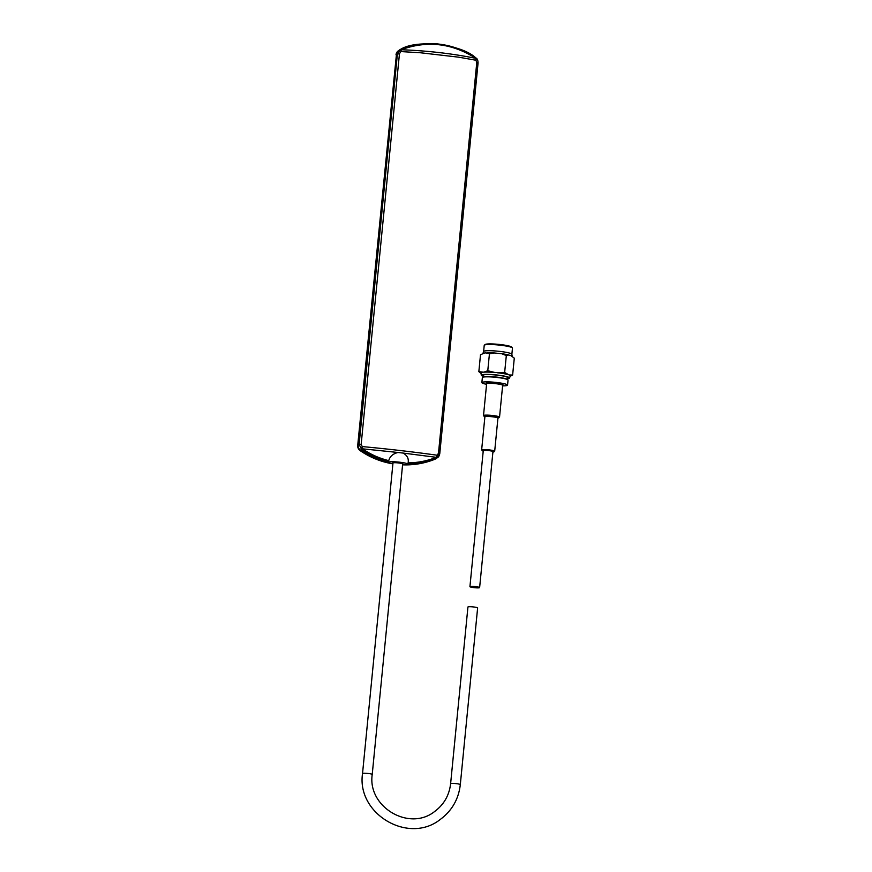 <?xml version="1.0" encoding="UTF-8"?>
<svg xmlns="http://www.w3.org/2000/svg" width="872" height="872" viewBox="0 0 872 872"><rect width="100%" height="100%" fill="white"/><g stroke="black" fill="none" stroke-linecap="round" stroke-linejoin="round"><path stroke-width="1.31" d="M477.573 608.024A4.872 0.6 -174.4 0 0 477.627 607.947A4.872 0.6 -174.4 0 0 473.18 606.912A4.872 0.6 -174.4 0 0 467.992 606.923A4.872 0.6 -174.4 0 0 467.937 606.999A4.872 0.6 -174.4 0 0 467.981 607.086M402.657 464.198A5.145 0.632 -174.4 0 0 402.897 464.1A5.145 0.632 -174.4 0 0 402.951 464.013A5.145 0.632 -174.4 0 0 398.242 462.923A5.145 0.632 -174.4 0 0 392.76 462.934A5.145 0.632 -174.4 0 0 392.705 463.01A5.145 0.632 -174.4 0 0 392.967 463.25M392.923 463.588L390.678 463.326A9.875 1.21 5.6 0 1 388.356 462.302A9.875 1.21 5.6 0 1 388.465 462.149A9.875 1.21 5.6 0 1 398.973 462.127A9.875 1.21 5.6 0 1 407.998 464.231A9.875 1.21 5.6 0 1 407.889 464.384A9.875 1.21 5.6 0 1 403.453 464.798L403.213 464.776A9.875 1.21 5.6 0 1 402.592 464.776M408.118 462.868C417.917 462.76 427.313 460.917 436.327 457.331L403.071 453.069C407.224 455.358 408.903 458.628 408.118 462.868L407.998 464.231M403.071 453.069L397.992 452.481C392.989 453.702 389.904 456.427 388.748 460.634L388.411 461.702C378.285 459.141 369.357 455.097 361.629 449.56L359.122 444.393L397.425 53.77L400.891 49.159C417.208 39.098 461.288 44.178 475.676 57.792C464.536 50.26 452.35 45.715 439.128 44.123C429.983 42.739 413.426 43.807 400.913 49.148L401.284 49.737C427.858 50.761 452.677 53.628 475.72 58.326L475.447 58.119C451.816 43.186 427.204 40.341 401.589 49.595L400.891 49.159L401.589 49.595M402.592 464.841A80.289 78.916 54.4 0 0 434.932 459.25L435.357 458.945A5.614 5.526 54.4 0 0 436.49 458.323A5.614 5.526 54.4 0 0 436.501 458.312A5.614 5.526 54.4 0 1 435.379 458.934A80.289 78.916 -125.6 0 1 407.398 464.569M438.485 453.222L476.777 62.588L475.927 60.233L458.607 57.171L420.282 52.745L400.913 51.579L399.463 53.672L361.172 444.295L362.24 446.573C388.661 449.047 413.633 451.936 437.155 455.217L438.485 453.222L439.739 453.691L436.425 458.192C427.662 461.822 418.08 463.73 407.671 463.926M388.618 462.618A80.289 78.916 -125.6 0 1 360.594 450.301A5.614 5.526 54.4 0 1 358.163 445.08L396.466 54.456A5.614 5.526 54.4 0 1 398.722 50.522A5.614 5.526 54.4 0 0 398.689 50.543A5.614 5.526 54.4 0 0 396.433 54.467L357.716 445.396L396.433 54.467M436.512 458.312L437.537 457.571L436.937 457.942L436.578 457.211L437.155 455.217L436.937 457.942M400.913 49.148L400.281 49.453A2.921 2.921 0 0 0 400.259 49.464L401.284 49.737L400.913 51.579L400.259 49.464L401.284 49.737M360.594 450.301L362.425 448.808C370.415 454.345 379.189 458.291 388.748 460.634M397.992 452.481L362.425 448.808M475.72 58.326L475.927 60.233L476.428 58.337A2.921 2.921 0 0 0 476.21 58.13L475.676 57.792M435.379 458.934L436.327 457.331M362.207 448.633L361.182 449.2L362.24 446.573L362.207 448.633M358.141 445.102A5.614 5.526 54.4 0 0 360.572 450.323L360.147 450.628A80.289 78.916 54.4 0 0 392.901 463.86M388.694 462.661A80.289 78.916 -125.6 0 1 360.572 450.323M392.912 463.784A9.875 1.21 5.6 0 1 390.863 463.37L392.923 463.61M435.357 458.945A80.289 78.916 -125.6 0 1 407.311 464.591M360.147 450.628A5.614 5.526 -125.6 0 1 357.716 445.396M396.019 54.773A5.614 5.526 -125.6 0 1 398.275 50.849L398.689 50.543M436.49 458.323L436.065 458.628A5.614 5.526 -125.6 0 1 434.932 459.25M479.622 587.608L492.953 451.609A4.872 0.6 -174.4 0 0 487.993 450.53A4.872 0.6 -174.4 0 0 483.262 450.661L469.932 586.649A4.872 0.6 -174.4 0 0 474.891 587.739A4.872 0.6 -174.4 0 0 479.622 587.608A4.872 0.6 -174.4 0 0 474.662 586.518A4.872 0.6 -174.4 0 0 469.932 586.649M502.643 385.37A8.055 0.981 -174.4 0 0 502.654 385.337A8.055 0.981 -174.4 0 0 502.654 385.304A8.055 0.981 -174.4 0 0 494.588 383.56A8.055 0.981 -174.4 0 0 486.631 383.767A8.055 0.981 -174.4 0 0 486.631 383.8L483.502 415.584A8.055 0.981 5.6 0 1 491.47 415.377A8.055 0.981 5.6 0 1 499.536 417.121A8.055 0.981 5.6 0 1 499.536 417.154A8.055 0.981 5.6 0 1 499.514 417.208M487.197 352.746A15.151 1.853 5.6 0 1 489.279 352.746A15.151 1.853 5.6 0 1 494.391 352.975L496.92 353.236A14.748 1.809 5.6 0 1 499.089 353.454L501.618 353.705A15.151 1.853 5.6 0 1 506.076 354.392L509.924 355.329A14.748 1.809 5.6 0 1 510.948 355.667L514.284 358.152L512.627 375.058L509.052 374.96A14.748 1.809 5.6 0 1 510.305 375.778A14.748 1.809 5.6 0 1 510.294 375.897L509.531 378.023A14.192 1.733 5.6 0 1 507.068 378.699M483.589 376.399A14.192 1.733 5.6 0 1 481.3 375.265A14.192 1.733 5.6 0 1 481.3 375.254A14.192 1.733 5.6 0 1 495.122 374.807A14.192 1.733 5.6 0 1 509.542 377.903A14.192 1.733 5.6 0 1 509.531 378.023M483.611 376.126A13.091 1.602 5.6 0 1 482.401 375.363A13.091 1.602 5.6 0 1 482.445 375.189A13.091 1.602 5.6 0 1 495.579 374.993A13.091 1.602 5.6 0 1 508.42 377.74A13.091 1.602 5.6 0 1 508.441 377.805A13.091 1.602 5.6 0 1 507.09 378.426M482.358 377.641A12.906 1.581 5.6 0 1 482.358 377.576A12.906 1.581 5.6 0 1 482.783 377.238A12.906 1.581 5.6 0 1 495.351 377.271A12.906 1.581 5.6 0 1 507.689 379.68A12.906 1.581 5.6 0 1 508.038 380.039A12.906 1.581 5.6 0 1 508.038 380.094A12.906 1.581 5.6 0 1 508.027 380.148M486.576 384.312A12.906 1.581 5.6 0 1 481.867 382.666A12.906 1.581 5.6 0 1 481.867 382.612A12.906 1.581 5.6 0 1 494.631 382.274A12.906 1.581 5.6 0 1 507.548 385.064A12.906 1.581 5.6 0 1 507.548 385.13A12.906 1.581 5.6 0 1 502.599 385.882M486.598 384.007A8.295 1.014 5.6 0 1 486.391 383.778A8.295 1.014 5.6 0 1 486.38 383.745A8.295 1.014 5.6 0 1 494.588 383.527A8.295 1.014 5.6 0 1 502.893 385.326A8.295 1.014 5.6 0 1 502.893 385.37A8.295 1.014 5.6 0 1 502.632 385.588M486.38 383.745L486.456 383.059A8.295 1.014 5.6 0 1 486.456 383.059A8.295 1.014 5.6 0 1 494.664 382.841A8.295 1.014 5.6 0 1 502.959 384.639A8.295 1.014 5.6 0 1 502.959 384.672A8.295 1.014 5.6 0 1 502.948 384.716M484.233 345.41A14.192 1.733 5.6 0 1 484.222 345.345L483.622 351.503A14.192 1.733 5.6 0 1 483.633 351.481A14.192 1.733 5.6 0 1 497.879 351.187A14.192 1.733 5.6 0 1 511.864 354.239A14.192 1.733 5.6 0 1 511.864 354.25A14.192 1.733 5.6 0 1 511.864 354.261L512.137 356.059M484.222 345.345A14.192 1.733 5.6 0 1 484.352 345.138A14.192 1.733 5.6 0 1 498.522 345.007A14.192 1.733 5.6 0 1 512.387 347.895A14.192 1.733 5.6 0 1 512.464 348.048A14.192 1.733 5.6 0 1 512.474 348.113A14.192 1.733 5.6 0 1 512.453 348.179M506.076 354.392A15.151 1.853 5.6 0 1 508.507 354.893M481.017 373.401L478.848 371.657L480.505 354.751L484.527 353.007A14.748 1.809 5.6 0 1 485.671 352.888L489.432 353.847L494.391 352.975M508.725 354.937L506.316 355.547L501.618 353.705M489.279 352.746L487.012 352.757M484.352 345.138L485.148 344.495A13.451 1.646 5.6 0 1 498.577 344.364A13.451 1.646 5.6 0 1 511.722 347.1L512.387 347.895M509.924 355.329L510.948 355.667M484.527 353.007L485.671 352.888M496.92 353.236L499.089 353.454M478.848 371.657L483.775 372.191L487.775 370.742L495.024 372.529L504.659 372.442L509.052 374.96M504.659 372.442L506.316 355.547M487.775 370.742L489.432 353.847M512.627 375.058L510.153 376.279M482.783 377.238L484.658 376.759A11.794 1.439 5.6 0 1 495.383 376.966A11.794 1.439 5.6 0 1 505.945 378.84L507.689 379.68M497.193 372.747A14.748 1.809 5.6 0 1 508.027 374.622M483.775 372.191A14.748 1.809 5.6 0 1 495.024 372.529M480.963 373.031A14.748 1.809 5.6 0 1 480.963 373.02A14.748 1.809 5.6 0 1 482.63 372.3M450.65 783.764A4.872 0.6 5.6 0 1 450.617 783.677A4.872 0.6 5.6 0 1 450.671 783.601A4.872 0.6 5.6 0 1 455.849 783.59A4.872 0.6 5.6 0 1 460.307 784.626L477.627 607.947M372.17 774.543A4.872 0.6 -174.4 0 0 372.224 774.467A4.872 0.6 -174.4 0 0 367.777 773.431A4.872 0.6 -174.4 0 0 362.589 773.442A4.872 0.6 -174.4 0 0 362.534 773.519A4.872 0.6 -174.4 0 0 362.578 773.606M358.163 445.08L361.172 444.295M399.463 53.672L396.466 54.456M437.537 457.571C438.583 457.092 439.325 455.784 439.761 453.647L439.739 453.691M476.777 62.588L478.063 63.024C477.976 60.484 477.42 58.915 476.428 58.337M502.654 385.337L499.536 417.154L497.956 418.015A7.488 0.916 -174.4 0 0 498.915 417.623A7.488 0.916 -174.4 0 0 491.285 415.988A7.488 0.916 -174.4 0 0 484.015 416.227A7.488 0.916 -174.4 0 0 484.887 416.718L484.887 416.838A6.551 0.807 -174.4 0 0 484.887 416.87M481.649 449.974A6.551 0.807 5.6 0 1 481.638 449.941A6.551 0.807 5.6 0 1 488.124 449.778A6.551 0.807 5.6 0 1 494.686 451.195A6.551 0.807 5.6 0 1 494.686 451.227A6.551 0.807 5.6 0 1 494.675 451.26M492.909 452.045A5.995 0.73 -174.4 0 0 494.075 451.696A5.995 0.73 -174.4 0 0 487.971 450.388A5.995 0.73 -174.4 0 0 482.151 450.584A5.995 0.73 -174.4 0 0 483.219 451.086L481.638 449.941L484.887 416.838A6.551 0.807 -174.4 0 1 491.372 416.663A6.551 0.807 -174.4 0 1 497.934 418.091A6.551 0.807 -174.4 0 1 497.934 418.113A6.551 0.807 -174.4 0 0 497.934 418.113L494.686 451.227L492.909 452.056M485.061 416.674A7.118 0.872 5.6 0 1 484.385 416.26A7.118 0.872 5.6 0 1 491.296 416.031A7.118 0.872 5.6 0 1 498.544 417.59A7.118 0.872 5.6 0 1 497.792 417.928M483.513 415.617A8.055 0.981 5.6 0 1 483.502 415.584L484.887 416.74M467.937 606.999L450.617 783.677C449.254 795.319 443.935 804.594 434.638 811.505C409.328 831.812 367.308 806.971 372.224 774.467L402.69 463.784M460.307 784.626C458.618 799.155 451.947 810.753 440.305 819.418C408.576 844.761 356.43 813.925 362.534 773.519L393 462.836M388.356 462.302L388.411 461.713M399.747 49.791L398.722 50.522M439.771 453.647L478.063 63.024M507.003 379.298L507.232 377.042M507.548 385.13L508.038 380.094M502.893 385.37L502.959 384.672M511.864 354.283L512.474 348.113M483.633 351.481L483.023 353.171M481.867 382.612L482.358 377.576M483.524 376.998L483.753 374.742M481.3 375.254L480.963 373.02"/></g></svg>
